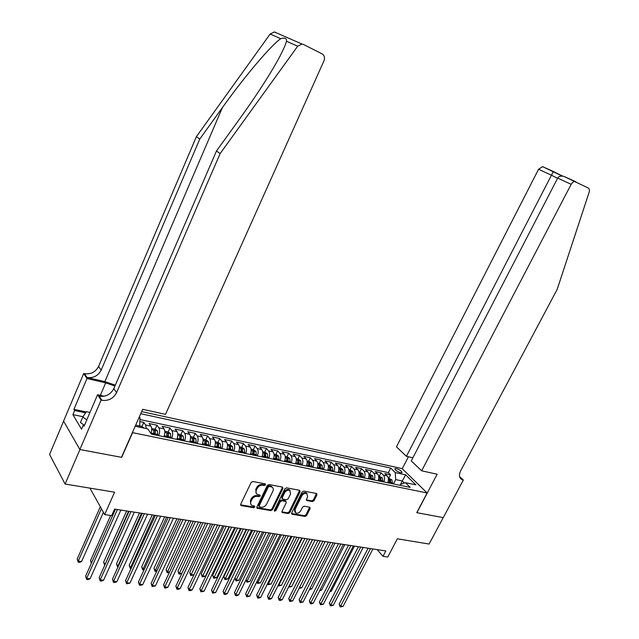 <?xml version="1.0" encoding="UTF-8"?>
<svg xmlns="http://www.w3.org/2000/svg" width="639" height="639" viewBox="0 0 639 639"><rect width="100%" height="100%" fill="white"/><g stroke="black" fill="none" stroke-linecap="round" stroke-linejoin="round"><path stroke-width="0.96" d="M265.576 484.817L265.177 483.827L252.852 481.51L251.103 482.509L240.703 504.219L241.302 505.617L253.651 507.717L254.857 507.023L254.642 506.112L251.998 505.497C250.544 504.618 250.208 503.228 250.999 501.327L251.862 499.53C253.204 497.254 255.049 496.191 257.405 496.359L258.987 496.647L260.201 495.952L259.977 495.033L257.389 494.426C255.904 493.532 255.56 492.118 256.359 490.185L257.229 488.38C258.579 486.087 260.424 485.033 262.781 485.217L264.362 485.512L265.576 484.817M256.231 493.292L255.768 489.426L256.63 487.621C257.98 485.336 259.825 484.282 262.174 484.466L263.763 484.761L265.057 483.803M240.576 504.81L253.06 506.943L254.338 506.032M250.847 504.355L250.408 500.561L251.271 498.771C252.613 496.487 254.458 495.433 256.814 495.6L258.396 495.888L259.682 494.953M396.356 468.587L394.91 468.659C394.998 470.096 396.883 471.446 400.549 472.716L401.979 472.644C401.883 471.207 400.006 469.857 396.356 468.587M312.407 501.591L314.053 500.633L316.952 494.81L316.664 493.516L303.709 491.064L302.047 492.022L291.727 512.933L292.007 514.195L305.019 516.44L306.664 515.481L310.139 508.5L309.859 507.238L304.204 506.2L302.551 507.166L300.825 510.649C299.435 512.813 297.75 513.604 295.761 513.029L295.01 509.642L301.8 495.896C303.174 493.747 304.843 492.949 306.824 493.5L307.607 496.958L306.472 499.251L306.76 500.537L312.407 501.591L311.776 500.848L313.422 499.898L316.457 493.452M132.521 432.811L121.674 457.356L79.939 449.529L65.098 484.042L114.597 492.198L104.66 514.579L111.641 515.625L114.549 509.099L385.812 550.946L383.009 556.305L387.785 557.024L397.346 538.805L429.112 544.037L443.218 517.622L416.764 512.662L427.124 492.981L132.377 432.603M282.909 488.452L282.358 487.054L268.987 484.546L267.262 485.528L256.894 506.983L257.197 508.277L270.864 510.641L272.557 509.658L282.909 488.452L282.43 487.07M286.56 487.845L299.611 490.289L300.13 491.671L289.818 512.606L288.149 513.572L282.326 512.55L282.047 511.28L286.216 502.765L285.921 501.471L281.959 500.736L280.265 501.711L275.92 510.609L274.554 511.24L274.355 510.345L284.866 488.819L286.56 487.845M65.098 484.042L49.57 454.417L63.62 421.173M388.808 478.148L390.541 474.785L384.838 473.571L387.218 475.967L383.384 475.16C384.79 476.942 384.95 479.21 383.855 481.982M379.286 476.151L381.012 472.764L375.237 471.534L377.601 473.938L373.711 473.116C375.101 474.905 375.253 477.197 374.158 479.985M369.622 474.122L371.355 470.711L365.492 469.465L367.832 471.878L363.895 471.047C365.276 472.844 365.412 475.144 364.318 477.956M359.813 472.069L361.554 468.627L355.603 467.365L357.928 469.793L353.926 468.946C355.3 470.751 355.436 473.068 354.325 475.903M349.86 469.984L351.61 466.518L345.571 465.232L347.88 467.668L343.814 466.813C345.172 468.627 345.3 470.959 344.189 473.819M339.764 467.868L341.514 464.377L335.387 463.075L337.68 465.519L333.558 464.649C334.9 466.47 335.02 468.818 333.901 471.702M329.524 465.727L331.274 462.197L325.051 460.879L327.32 463.339L323.134 462.452C324.468 464.281 324.58 466.646 323.462 469.545M319.125 463.547L320.874 459.992L314.564 458.65L316.808 461.118L312.559 460.224C313.877 462.061 313.981 464.441 312.854 467.365M308.565 461.334L310.322 457.756L303.908 456.39L306.137 458.866L301.824 457.963C303.126 459.808 303.213 462.205 302.087 465.152M297.846 459.09L299.603 455.479L293.101 454.097L295.298 456.581L290.921 455.663C292.207 457.516 292.287 459.928 291.152 462.9M286.959 456.805L288.724 453.171L282.118 451.765L284.299 454.265L279.85 453.323C281.12 455.192 281.192 457.62 280.05 460.615M275.912 454.489L277.677 450.822L270.968 449.393L273.117 451.909L268.604 450.95C269.858 452.827 269.914 455.272 268.771 458.291M264.682 452.14L266.455 448.442L259.642 446.988L261.766 449.513L257.174 448.546C258.42 450.431 258.46 452.891 257.317 455.934M253.284 449.752L255.057 446.022L248.132 444.552L250.232 447.076L245.568 446.094C246.79 447.987 246.83 450.471 245.68 453.538M241.702 447.324L243.475 443.562L236.446 442.068L238.515 444.608L233.778 443.61C234.984 445.511 235.008 448.011 233.85 451.102M229.936 444.864L231.717 441.062L224.569 439.544L226.613 442.1L221.797 441.086C222.979 442.995 222.995 445.511 221.829 448.634M217.979 442.356L219.76 438.522L212.499 436.98L214.512 439.544L209.616 438.514C210.782 440.439 210.782 442.971 209.616 446.118M205.83 439.808L207.611 435.95L200.231 434.376L202.212 436.956L197.235 435.902C198.378 437.835 198.37 440.383 197.203 443.562M193.481 437.22L195.27 433.322L187.762 431.732L189.711 434.32L184.655 433.25C185.773 435.191 185.749 437.763 184.575 440.958M180.933 434.592L182.714 430.662L175.086 429.041L177.003 431.637L171.859 430.55C172.961 432.499 172.921 435.087 171.739 438.322M170.709 438.106L170.525 433.633L168.193 431.924L169.958 427.954L162.202 426.301L164.079 428.913L158.847 427.81C159.926 429.767 159.87 432.379 158.688 435.63M155.189 429.216L156.986 425.199L149.095 423.521L150.94 426.141C151.938 427.922 151.938 430.374 150.948 433.498M141.658 411.596L402.147 468.611L427.124 492.981M139.35 416.828L140.013 417.786L139.677 425.965L139.174 427.1M390.541 474.785L388.36 472.604L390.693 468.06L140.724 413.713M390.693 468.06L395.277 472.596L405.613 474.817L415.845 484.841L405.445 482.669L410.23 487.405L151.387 434.129L147.745 428.889L135.18 426.269M139.022 417.571L140.013 417.786M141.978 426.477L143.791 422.395L145.62 425.015L146.363 428.601M156.986 425.199L158.847 427.81M169.958 427.954L171.859 430.55M182.714 430.662L184.655 433.25M195.27 433.322L197.235 435.902M207.611 435.95L209.616 438.514M219.76 438.522L221.797 441.086M231.717 441.062L233.778 443.61M243.475 443.562L245.568 446.094M255.057 446.022L257.174 448.546M266.455 448.442L268.604 450.95M277.677 450.822L279.85 453.323M288.724 453.171L290.921 455.663M299.603 455.479L301.824 457.963M310.322 457.756L312.559 460.224M320.874 459.992L323.134 462.452M331.274 462.197L333.558 464.649M341.514 464.377L343.814 466.813M351.61 466.518L353.926 468.946M361.554 468.627L363.895 471.047M371.355 470.711L373.711 473.116M381.012 472.764L383.384 475.16M388.36 472.604L139.941 419.543M143.791 422.395L139.861 421.564M400.525 484.37L402.282 480.975L395.677 479.593L393.424 483.947M139.677 425.965L135.684 425.127M377.074 549.596L383.009 556.305M89.955 488.14L104.66 514.579M404.367 483.044L402.282 480.975L405.613 474.817M399.99 485.305L400.469 484.386L405.445 482.669M163.935 436.717C165.118 433.466 165.166 430.87 164.079 428.913M176.899 439.384C178.073 436.165 178.113 433.585 177.003 431.637M189.647 442.004C190.821 438.817 190.845 436.253 189.711 434.32M202.188 444.584C203.354 441.421 203.362 438.881 202.212 436.956M214.528 447.124C215.686 443.993 215.686 441.461 214.512 439.544M226.661 449.624C227.819 446.517 227.803 444.009 226.613 442.1M238.603 452.085C239.761 449.001 239.729 446.509 238.515 444.608M250.36 454.505C251.502 451.446 251.462 448.969 250.232 447.076M261.926 456.885C263.068 453.85 263.012 451.39 261.766 449.513M273.308 459.225C274.443 456.214 274.387 453.778 273.117 451.909M284.515 461.534C285.649 458.546 285.577 456.126 284.299 454.265M295.545 463.802C296.68 460.847 296.6 458.435 295.298 456.581M306.416 466.039C307.543 463.107 307.447 460.711 306.137 458.866M317.112 468.243C318.238 465.328 318.134 462.955 316.808 461.118M327.655 470.416C328.773 467.524 328.662 465.16 327.32 463.339M338.039 472.548C339.149 469.681 339.029 467.341 337.68 465.519M348.263 474.657C349.373 471.806 349.245 469.481 347.88 467.668M358.343 476.726C359.445 473.906 359.31 471.59 357.928 469.793M368.272 478.771C369.366 475.967 369.222 473.675 367.832 471.878M378.056 480.784C379.151 478.004 378.999 475.72 377.601 473.938M387.745 482.661L387.729 482.78C388.784 480.009 388.624 477.74 387.218 475.967M395.677 479.593L395.277 472.596M256.758 507.566L270.265 509.874L271.958 508.9L282.294 487.709M269.434 486.455L268.228 487.142L259.13 505.952L259.346 506.863L261.183 507.206C263.508 507.358 265.329 506.304 266.663 504.051L272.877 491.247C273.692 489.306 273.348 487.892 271.847 487.006L269.434 486.455L268.827 485.704L267.621 486.399L268.228 487.142M259.051 506.479L258.539 505.193L267.621 486.399M272.39 487.357L271.24 486.263L270.481 486.015L271.088 486.766M268.827 485.704L270.481 486.015M281.903 511.855L287.542 512.821L289.203 511.847L299.643 490.297M285.745 501.415L285.074 500.649L281.352 499.986L279.658 500.96L275.313 509.85L275.92 510.609M274.275 510.545L275.313 509.85M290.569 493.891L289.755 490.385C287.718 489.809 286.008 490.616 284.627 492.797L282.222 497.717L282.765 499.091L286.488 499.762L288.173 498.787L290.569 493.891M290.098 490.592L289.132 489.65C287.103 489.075 285.393 489.873 284.012 492.054L284.627 492.797M282.111 498.508L281.607 496.966L284.012 492.054M306.329 499.858L311.776 500.848M307.135 493.683L306.193 492.765C304.212 492.214 302.543 493.012 301.177 495.153L301.8 495.896M294.835 512.095L294.395 508.892L301.177 495.153M291.592 513.508L304.404 515.689L306.041 514.73L309.651 507.166M139.677 425.949L141.906 426.421L144.246 428.162M100.307 506.751L77.199 559.037L78.23 561.138L81.584 561.537L103.406 512.326M101.409 508.748L78.23 561.138L78.23 562.208L77.199 559.037M81.584 561.537L79.571 562.368L78.23 562.208M115.467 509.243L85.594 576.194L86.672 578.391L117.432 509.547M90.083 578.766L88.022 579.605L86.656 579.453L86.672 578.391L90.083 578.766L120.843 510.074M86.656 579.453L85.594 576.194M84.236 425.199L80.45 422.491L82.806 416.987L86.377 411.708L89.963 412.467M86.808 419.839L82.806 416.987M115.308 385.165L104.852 381.627L86.976 377.465L84.492 373.671L83.693 373.488L63.573 421.093L79.867 449.521L121.466 457.316L142.673 409.303L165.525 414.336L323.973 60.801C325.059 57.718 324.444 55.409 322.12 53.876L303.413 44.442L302.047 44.043L297.686 46.208L220.12 153.592L116.578 392.642C113.359 398.544 108.47 401.1 101.92 400.318L101.098 400.134L79.867 449.521M220.12 153.592L216.469 150.988L239.897 118.527C255.504 96.992 272.11 71.376 280.178 55.785C283.564 49.251 285.665 44.403 286.488 41.247C286.759 38.252 284.842 37.397 280.729 38.699C271.263 44.97 243.874 77.407 222.38 107.616L199.759 139.07L101.154 370.165C98.063 375.876 93.334 378.304 86.976 377.465M199.759 139.07L196.389 136.666L98.582 366.427C95.523 372.106 90.818 374.518 84.492 373.671M101.92 400.318L99.245 396.22C105.754 397.019 110.619 394.479 113.814 388.616L216.469 150.988M280.729 38.699L270.153 34.019L196.389 136.666M101.098 400.134L97.567 394.726L84.06 426.245L83.326 425.015L84.484 425.247M82.99 416.716L72.886 414.615L81.536 429.192L83.326 425.015M72.886 414.615L74.619 410.518L73.916 409.351L86.984 378.528L83.693 373.488M114.94 386.012L105.691 382.865L86.984 378.528M97.567 394.726L104.253 396.22M270.153 34.019L274.347 31.974L275.673 32.365M73.916 409.351L86.217 411.947M85.61 412.834L74.619 410.518M421.652 470.807L571.154 184.328L557.687 178.105L411.252 460.911L421.652 470.807L437.148 474.226L416.908 512.686L443.266 517.63L463.355 480.009L459.569 476.55M575.763 181.732L563.933 176.404L588.12 187.954C589.374 188.745 589.717 190.15 589.158 192.163L557.168 289.403L460.631 470.847C458.674 475.12 459.169 478.06 462.101 479.665L463.355 480.009M402.25 468.714L408.417 456.765M406.42 456.31L551.433 175.222L538.565 169.271L396.452 446.813L406.42 456.31L412.874 457.788M538.565 169.271L542.599 166.659L553.478 171.556L551.433 175.222L557.591 178.289M575.316 181.604C573.686 181.468 572.296 182.379 571.154 184.328M553.486 171.556L560.89 175.286L560.347 176.212M563.933 176.404C560.914 175.693 558.829 176.26 557.687 178.105M151.355 432.14L151.1 433.721M151.659 428.465L155.157 429.192L157.49 430.91L157.649 435.423M110.643 515.473L90.514 560.635L91.609 562.727M155.141 434.903L155.301 431.093L153.759 430.406L153.56 434.576M155.301 431.093L154.231 434.712M115.435 509.243L91.569 562.807M91.329 563.35L90.514 560.635M164.503 434.991L164.207 436.764M168.193 431.924L164.822 431.221M126.642 510.968L103.614 562.208L105.139 564.341M168.241 437.603L168.384 433.817L166.859 433.138L166.683 437.276M168.384 433.817L167.322 437.411M128.559 511.264L104.652 565.339L103.614 562.208M177.434 437.787L177.155 439.432M177.77 433.929L181.005 434.608L183.337 436.309L183.553 440.75M139.518 512.957L116.506 563.758L117.616 565.827L118.447 565.922M181.125 440.255L181.244 436.493L179.743 435.822L179.591 439.936M181.244 436.493L180.19 440.055M141.459 513.253L117.544 566.865L116.506 563.758M117.999 566.921L117.544 566.865M190.15 440.543L189.887 442.052M190.502 436.597L193.617 437.252L195.941 438.937L196.181 443.346M152.194 514.906L129.19 565.283L130.324 567.336L131.538 567.488M193.793 442.859L193.897 439.129L192.419 438.458L192.283 442.547M193.897 439.129L192.85 442.667M154.151 515.21L130.228 568.367L129.19 565.283M131.091 568.47L130.228 568.367M128.998 511.328L99.133 577.688L100.235 579.877L130.979 511.639M103.59 580.236L101.537 581.067L100.195 580.923L100.235 579.877L103.59 580.236L134.334 512.159M100.195 580.923L99.133 577.688M142.297 513.381L112.448 579.158L113.574 581.33L144.31 513.692M116.873 581.69L114.828 582.512L113.51 582.369L113.574 581.33L116.873 581.69L147.601 514.203M113.51 582.369L112.448 579.158M155.373 515.401L125.54 580.603L126.698 582.76L157.41 515.713M129.941 583.111L126.602 583.79L126.698 582.76L129.941 583.111L160.653 516.216M126.602 583.79L125.54 580.603M168.233 517.382L138.423 582.025L139.606 584.166L170.293 517.702M142.801 584.517L140.764 585.324L139.494 585.18L139.606 584.166L142.801 584.517L173.481 518.197M139.494 585.18L138.423 582.025M202.659 443.25L202.419 444.632M203.018 439.225L206.014 439.848L208.338 441.525L208.602 445.91M164.662 516.831L141.674 566.785L142.832 568.83L144.422 569.014M206.253 445.423L206.341 441.725L204.879 441.054L204.776 445.119M206.341 441.725L205.303 445.223M166.643 517.143L142.713 569.844L141.674 566.785M143.975 569.98L142.713 569.844M180.885 519.331L151.1 583.423L152.306 585.548L182.97 519.659M155.445 585.891L152.17 586.554L152.306 585.548L155.445 585.891L186.101 520.138M152.17 586.554L151.1 583.423M214.968 445.902L214.736 447.172M215.335 441.805L218.218 442.404L220.535 444.073L220.822 448.418M176.931 518.724L153.967 568.263L155.149 570.292L157.09 570.523M218.514 447.947L218.586 444.273L217.14 443.61L217.052 447.643M218.586 444.273L217.548 447.747M178.944 519.036L155.005 571.298L153.967 568.263M156.763 571.226L155.005 571.298M193.329 521.256L163.568 584.797L164.798 586.914L195.438 521.576M167.897 587.249L165.876 588.048L164.646 587.912L164.798 586.914L167.897 587.249L198.521 522.055M164.646 587.912L163.568 584.797M227.069 448.522L226.861 449.664M227.452 444.345L230.216 444.92L232.54 446.573L232.844 450.894M189.016 520.585L166.068 569.716L167.266 571.737L169.559 572.009M230.575 450.431L230.631 446.781L229.209 446.118L229.137 450.136M230.631 446.781L229.601 450.231M191.037 520.905L167.114 572.728L166.068 569.716M169.351 572.456L167.114 572.728M205.574 523.141L175.845 586.155L177.099 588.255L207.699 523.469M180.142 588.591L178.137 589.374L176.923 589.238L177.099 588.255L180.142 588.591L210.734 523.94M176.923 589.238L175.845 586.155M238.978 451.086L238.786 452.116M239.377 446.837L242.029 447.396L244.354 449.041L244.681 453.331M200.902 522.422L177.985 571.154L179.2 573.159L181.827 573.471M242.445 452.875L242.477 449.249L241.079 448.594L241.031 452.58M242.477 449.249L241.462 452.668M202.954 522.742L179.024 574.141L177.985 571.154M181.732 573.678L179.024 574.141M217.619 525.002L187.93 587.489L189.2 589.573L219.768 525.33M192.203 589.901L190.206 590.684L189.008 590.548L189.2 589.573L192.203 589.901L222.755 525.793M189.008 590.548L187.93 587.489M250.696 453.618L250.528 454.537M251.111 449.297L253.659 449.832L255.975 451.469L256.327 455.727M212.611 524.228L189.711 572.56L190.957 574.557L193.865 574.9L217.579 524.994M254.13 455.28L254.146 451.677L252.764 451.022L252.732 454.992M254.146 451.677L253.132 455.072M214.68 524.547L190.757 575.531L189.711 572.56M193.865 574.9L190.757 575.531M229.481 526.832L199.823 588.799L201.117 590.875L231.645 527.167M204.073 591.195L200.902 591.842L201.117 590.875L204.073 591.195L234.585 527.622M200.902 591.842L199.823 588.799M262.23 456.094L262.078 456.917M262.661 451.717L265.105 452.228L267.414 453.85L267.789 458.091M224.137 526.009L201.269 573.95L202.531 575.931L205.399 576.274L229.082 526.768M265.624 457.644L265.624 454.073L264.258 453.418L264.25 457.364M265.624 454.073L264.618 457.436M226.222 526.328L202.315 576.897L201.269 573.95M205.399 576.274L202.315 576.897M241.151 528.629L211.533 590.093L212.851 592.153L243.339 528.972M215.75 592.473L212.611 593.112L212.851 592.153L215.75 592.473L246.231 529.411M212.611 593.112L211.533 590.093M273.58 458.53L273.452 459.257M274.027 454.097L276.375 454.593L278.676 456.206L279.075 460.415M235.495 527.758L212.651 575.324L213.929 577.289L216.749 577.624L240.408 528.517M276.943 459.976L276.927 456.43L275.585 455.783L275.593 459.697M276.927 456.43L275.928 459.768M237.596 528.086L213.698 578.247L212.651 575.324M216.749 577.624L213.698 578.247M252.645 530.402L223.067 591.363L224.401 593.415L254.849 530.745M227.26 593.727L225.287 594.486L224.145 594.358L224.401 593.415L227.26 593.727L257.693 531.185M224.145 594.358L223.067 591.363M284.762 460.919L284.651 461.558M285.218 456.446L287.462 456.917L289.771 458.522L290.178 462.7M246.67 529.483L223.858 576.666L225.16 578.63L227.939 578.958L251.566 530.234M288.085 462.269L288.053 458.746L286.727 458.099L286.751 461.997M288.053 458.746L287.063 462.061M248.787 529.811L224.912 579.573L223.858 576.666M227.939 578.958L224.912 579.573M263.955 532.151L234.425 592.617L235.775 594.653L266.175 532.495M238.595 594.965L236.63 595.716L235.503 595.588L235.775 594.653L238.595 594.965L268.979 532.926M235.503 595.588L234.425 592.617M295.769 463.267L295.673 463.826M296.24 458.754L298.389 459.201L300.689 460.799L301.121 464.952M299.052 464.521L299.012 461.031L297.702 460.384L297.742 464.257M299.012 461.031L298.03 464.313M259.817 531.512L236.222 579.948L238.962 580.268L262.549 531.936M234.912 578.007L236.222 579.948L235.951 580.883L234.904 578.007M238.962 580.268L235.951 580.883M275.097 533.869L245.608 593.847L246.973 595.875L277.334 534.212M249.753 596.179L246.686 596.802L246.973 595.875L249.753 596.179L280.09 534.635M246.686 596.802L245.608 593.847M306.608 465.567L306.528 466.063M307.087 461.023L309.148 461.454L311.441 463.043L311.888 467.165M309.859 466.75L309.803 463.275L308.501 462.636L308.565 466.486M309.803 463.275L308.829 466.534M270.68 533.19L247.117 581.242L249.817 581.562L273.372 533.605M246.063 579.709L247.117 581.242L246.838 582.169L245.943 579.948M249.817 581.562L246.838 582.169M286.064 535.562L256.622 595.069L258.012 597.082L288.317 535.905M260.744 597.377L258.795 598.12L257.701 598L258.012 597.082L260.744 597.377L291.033 536.329M257.701 598L256.622 595.069M317.287 467.828L317.216 468.259M317.775 463.267L319.74 463.674L322.032 465.256L322.503 469.353M320.498 468.938L320.427 465.488L319.149 464.857L319.228 468.675M320.427 465.488L319.46 468.722M281.384 534.835L257.86 582.52L260.52 582.84L284.036 535.25M257.054 581.37L257.86 582.52L257.557 583.439L256.822 581.841M260.52 582.84L257.557 583.439M296.871 537.223L267.477 596.267L268.875 598.264L299.132 537.575M271.575 598.559L269.634 599.294L268.556 599.174L268.875 598.264L271.575 598.559L301.808 537.99M268.556 599.174L267.477 596.267M328.302 465.472L330.179 465.863L332.464 467.428L332.951 471.502M330.978 471.095L330.898 467.668L329.628 467.037L329.724 470.839M330.898 467.668L329.932 470.879M291.927 536.464L268.444 583.782L271.064 584.094L294.547 536.864M267.877 582.992L268.444 583.782L268.132 584.693L267.525 583.703M271.064 584.094L268.132 584.693M307.511 538.869L278.173 597.441L279.586 599.43L309.787 539.22M282.238 599.725L280.313 600.452L279.251 600.333L279.586 599.43L282.238 599.725L312.423 539.628M279.251 600.333L278.173 597.441M338.67 467.636L340.459 468.012L342.744 469.577L343.247 473.619M341.298 473.219L341.21 469.817L339.956 469.186L340.068 472.964M341.21 469.817L340.252 473.004M302.319 538.07L278.876 585.02L281.456 585.332L304.899 538.461M278.548 584.581L278.548 585.923L278.149 585.38M281.456 585.332L278.548 585.923M317.99 540.482L288.708 598.607L290.138 600.58L320.283 540.842M292.75 600.868L289.786 601.475L290.138 600.58L292.75 600.868L322.887 541.241M289.786 601.475L288.708 598.607M348.886 469.777L350.595 470.136L352.872 471.686L353.383 475.712M351.466 475.312L351.362 471.933L350.124 471.31L350.26 475.065M351.362 471.933L350.412 475.096M312.567 539.643L289.155 586.243L291.703 586.546L315.099 540.035M289.068 586.131L288.66 586.937M291.703 586.546L288.812 587.137M328.318 542.08L299.092 599.749L300.538 601.714L330.627 542.431M303.11 602.002L300.17 602.601L300.538 601.714L303.11 602.002L333.183 542.831M300.17 602.601L299.092 599.749M358.942 471.886L362.848 473.771L363.375 477.764M361.49 477.373L361.37 474.018L360.148 473.395L360.292 477.133M361.37 474.018L360.428 477.157M299.515 587.481L301.8 587.752L325.155 541.592M301.8 587.752L299.076 588.351M338.494 543.645L309.324 600.884L310.778 602.833L340.811 544.005M313.318 603.112L311.417 603.823L310.402 603.711L310.778 602.833L313.318 603.112L343.335 544.396M310.402 603.711L309.324 600.884M368.863 473.962L372.681 475.823L373.224 479.793M371.363 479.41L371.235 476.071L370.029 475.456L370.189 479.17M371.235 476.071L370.3 479.186M309.867 588.711L311.76 588.934L335.068 543.118M311.76 588.934L309.42 589.581M348.527 545.195L319.404 601.994L320.882 603.935L350.851 545.554M323.382 604.206L320.482 604.806L320.882 603.935L323.382 604.206L353.335 545.938M320.482 604.806L319.404 601.994M378.631 476.015L382.37 477.844L382.929 481.79M381.1 481.415L380.956 478.1L379.766 477.485L379.933 481.175M380.956 478.1L380.029 481.191M320.059 589.925L321.577 590.109L344.844 544.628M321.577 590.109L319.62 590.787M358.407 546.72L329.349 603.088L330.834 605.021L360.747 547.08M333.302 605.293L330.427 605.884L330.834 605.021L333.302 605.293L363.192 547.455M330.427 605.884L329.349 603.088M388.264 478.028L391.923 479.841L392.498 483.755M390.685 483.388L390.541 480.089L389.359 479.482L389.542 483.148M389.742 481.702L389.614 483.164M330.107 591.123L331.258 591.259L354.477 546.113M331.258 591.259L329.748 591.826M368.152 548.222L339.149 604.174L340.643 606.091L370.492 548.581M343.079 606.355L340.228 606.946L340.643 606.091L343.079 606.355L372.912 548.957M340.228 606.946L339.149 604.174M150.94 426.141L145.62 425.015M262.174 484.466L262.781 485.217M256.63 487.621L257.229 488.38M255.768 489.426L256.359 490.185M258.396 495.888L258.987 496.647M256.814 495.6L257.405 496.359M251.271 498.771L251.862 499.53M250.408 500.561L250.999 501.327M253.06 506.943L253.651 507.717M240.727 504.842L241.302 505.617M263.763 484.761L264.362 485.512M271.958 508.9L272.557 509.658M270.265 509.874L270.864 510.641M256.878 507.598L257.469 508.364M258.539 505.193L259.13 505.952M299.507 490.928L300.13 491.671M289.203 511.847L289.818 512.606M287.542 512.821L288.149 513.572M281.975 511.871L282.582 512.63M285.074 500.649L285.681 501.399M281.352 499.986L281.959 500.736M279.658 500.96L280.265 501.711M281.607 496.966L282.222 497.717M306.353 499.866L306.976 500.601M294.395 508.892L295.01 509.642M309.508 507.757L310.139 508.5M306.041 514.73L306.664 515.481M304.404 515.689L305.019 516.44M291.64 513.516L292.255 514.275M316.313 494.075L316.952 494.81M313.422 499.898L314.053 500.633M144.182 428.098L139.19 427.06M222.38 107.616L104.852 381.627M101.154 370.165L98.582 366.427M113.814 388.616L116.578 392.642M297.686 46.208L286.488 41.247M100.339 395.341L105.691 382.865M560.898 175.286L562.751 176.132M459.689 477.006L462.86 479.897M157.434 430.87L151.691 429.672M153.735 433.641L151.219 433.122M157.833 434.488L155.325 433.969M170.461 433.585L164.862 432.419M166.859 436.349L164.383 435.838M170.885 437.18L168.424 436.669M183.281 436.261L177.818 435.119M179.767 439.017L177.33 438.514M183.728 439.832L181.3 439.328M195.885 438.897L190.55 437.779M192.459 441.637L190.063 441.142M196.349 442.436L193.968 441.948M208.282 441.485L203.082 440.399M204.943 444.209L202.587 443.722M208.769 445L206.429 444.52M220.479 444.025L215.407 442.971M217.22 446.749L214.904 446.27M220.99 447.524L218.682 447.044M232.484 446.533L227.532 445.503M229.305 449.241L227.029 448.77M233.011 450.008L230.743 449.536M244.29 449.001L239.457 447.987M241.199 451.693L238.954 451.23M244.841 452.452L242.612 451.989M255.919 451.422L251.199 450.439M252.892 454.113L250.688 453.658M256.487 454.856L254.29 454.401M267.358 453.81L262.757 452.851M264.41 456.486L262.246 456.038M267.941 457.22L265.784 456.773M278.62 456.166L274.123 455.224M275.744 458.826L273.628 458.395M279.227 459.545L277.094 459.106M289.715 458.475L285.321 457.564M286.911 461.134L284.834 460.703M290.33 461.837L288.237 461.406M300.634 460.759L296.344 459.864M297.894 463.403L295.865 462.987M301.265 464.098L299.204 463.674M311.385 463.003L307.199 462.133M308.717 465.639L306.736 465.224M312.04 466.318L310.003 465.903M321.976 465.216L317.895 464.361M319.372 467.836L317.431 467.436M322.647 468.515L320.642 468.099M332.408 467.389L328.422 466.558M329.868 470L327.975 469.609M333.095 470.671L331.122 470.264M342.688 469.537L338.798 468.722M340.212 472.141L338.351 471.758M343.383 472.796L341.442 472.389M352.816 471.646L349.014 470.855M350.396 474.242L348.574 473.866M353.519 474.889L351.61 474.489M362.792 473.731L359.078 472.956M360.428 476.311L358.655 475.943M363.511 476.95L361.626 476.558M372.625 475.783L368.999 475.025M370.324 478.355L368.583 477.996M373.36 478.978L371.499 478.595M382.314 477.804L378.775 477.069M380.069 480.368L378.368 480.017M383.065 480.983L381.227 480.608M391.867 479.801L388.408 479.082M389.678 482.349L388.009 482.006M392.626 482.956L390.82 482.589M389.742 481.646L390.541 480.089M240.591 504.946L241.023 505.529M256.782 507.733L257.197 508.277M271.24 486.263L271.847 487.006M281.935 512.055L282.326 512.55M285.313 500.728L285.921 501.471M289.132 489.65L289.755 490.385M306.369 500.065L306.76 500.537M306.193 492.765L306.824 493.5M291.624 513.716L292.007 514.195M302.047 44.043L274.347 31.974M459.992 477.732L462.101 479.665M542.599 166.659L560.834 175.366M562.536 176.108L560.85 175.334"/></g></svg>
